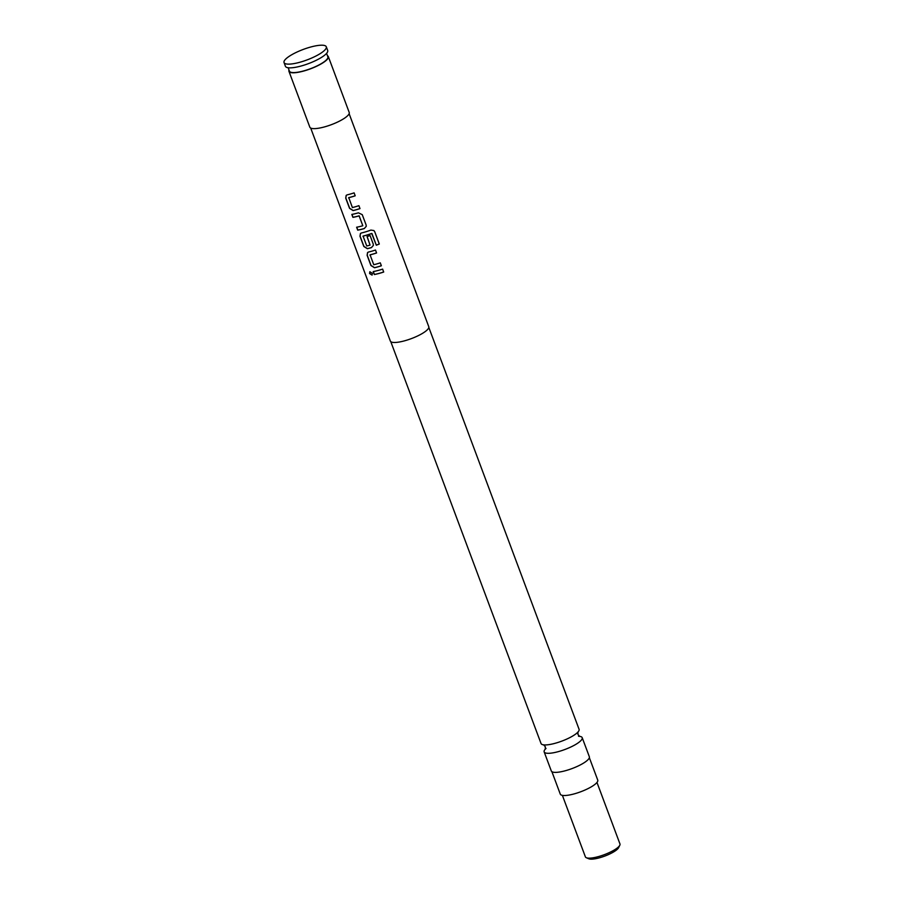 <?xml version="1.0" encoding="UTF-8"?>
<svg xmlns="http://www.w3.org/2000/svg" width="904" height="904" viewBox="0 0 904 904"><rect width="100%" height="100%" fill="white"/><g stroke="black" fill="none" stroke-linecap="round" stroke-linejoin="round"><path stroke-width="1.36" d="M369.928 271.72L369.725 273.46L372.143 275.042M372.391 273.268L369.826 271.765L369.589 273.55L372.052 275.11L372.391 273.268M390.788 341.656L541.044 743.529A20.306 5.017 -20.5 0 0 544.728 744.941A20.306 5.017 -20.5 0 0 554.581 743.438A20.306 5.017 -20.5 0 0 577.215 732.794A20.306 5.017 -20.5 0 0 579.08 729.313L428.824 327.44M346.266 195.309L345.825 198.021L349.667 208.282L353.181 210.508A20.306 5.017 -20.5 0 0 355.148 210.022A20.306 5.017 -20.5 0 0 359.973 208.553M348.582 197.931L348.695 197.693A20.509 5.062 -20.5 0 0 350.3 197.287A20.509 5.062 -20.5 0 0 355.204 195.806L354.108 192.868A20.509 5.062 -20.5 0 1 349.204 194.36A20.509 5.062 -20.5 0 1 347.226 194.846L346.198 195.354L345.723 198.1L349.565 208.361L353.102 210.575A20.509 5.062 -20.5 0 0 355.091 210.09A20.509 5.062 -20.5 0 0 359.995 208.609L358.899 205.671A20.509 5.062 -20.5 0 1 353.995 207.152A20.509 5.062 -20.5 0 1 352.39 207.558L348.763 197.614A20.306 5.017 -20.5 0 0 350.356 197.219A20.306 5.017 -20.5 0 0 355.193 195.75M356.741 227.198L357.814 230.068A20.306 5.017 -20.5 0 0 362.267 229.074A20.306 5.017 -20.5 0 0 364.335 228.497L366.244 226.362L366.097 224.927L362.255 214.666L358.413 212.824A20.509 5.062 -20.5 0 1 356.334 213.412A20.509 5.062 -20.5 0 1 351.825 214.417L352.922 217.355A20.509 5.062 -20.5 0 0 357.43 216.338A20.509 5.062 -20.5 0 0 359.114 215.875L362.809 225.74A20.509 5.062 -20.5 0 1 361.114 226.215A20.509 5.062 -20.5 0 1 356.617 227.22L357.713 230.147A20.509 5.062 -20.5 0 0 362.21 229.141A20.509 5.062 -20.5 0 0 364.301 228.554M351.95 214.395L353.023 217.265A20.306 5.017 -20.5 0 0 357.487 216.271A20.306 5.017 -20.5 0 0 359.159 215.807L359.114 215.875M360.515 233.413L360.074 236.125L363.916 246.397L367.431 248.611A20.306 5.017 -20.5 0 0 369.397 248.125A20.306 5.017 -20.5 0 0 371.465 247.549L373.375 245.391M362.956 236.362L363.137 236.046A20.306 5.017 -20.5 0 0 364.73 235.65A20.306 5.017 -20.5 0 0 371.691 233.435L376.313 245.21A20.509 5.062 -20.5 0 0 379.307 244.023L374.708 231.706L373.894 230.554L370.889 230.079A20.509 5.062 -20.5 0 1 363.453 232.464A20.509 5.062 -20.5 0 1 361.476 232.961L360.447 233.469L359.973 236.215L363.815 246.476L367.363 248.69A20.509 5.062 -20.5 0 0 369.34 248.204A20.509 5.062 -20.5 0 0 371.431 247.617L373.375 245.413L373.216 243.978L370.075 235.571A20.509 5.062 -20.5 0 1 367.058 236.532L370.052 245.12A20.509 5.062 -20.5 0 1 368.357 245.594A20.509 5.062 -20.5 0 1 366.753 245.99L363.069 236.125A20.509 5.062 -20.5 0 0 364.674 235.718A20.509 5.062 -20.5 0 0 371.702 233.481L371.973 233.605M367.114 236.52L370.052 245.12M367.634 252.476L367.205 255.188L371.036 265.448L374.561 267.674A20.306 5.017 -20.5 0 0 376.516 267.188A20.306 5.017 -20.5 0 0 381.352 265.731M369.951 255.097L370.143 254.781A20.306 5.017 -20.5 0 0 371.736 254.386A20.306 5.017 -20.5 0 0 376.561 252.928L375.488 250.035A20.509 5.062 -20.5 0 1 370.583 251.527A20.509 5.062 -20.5 0 1 368.595 252.013L367.578 252.532L367.103 255.267L370.934 265.527L374.482 267.742A20.509 5.062 -20.5 0 0 376.459 267.256A20.509 5.062 -20.5 0 0 381.364 265.776L380.268 262.838A20.509 5.062 -20.5 0 1 375.363 264.33A20.509 5.062 -20.5 0 1 373.759 264.725L370.075 254.86A20.509 5.062 -20.5 0 0 371.68 254.453A20.509 5.062 -20.5 0 0 376.584 252.973M373.329 271.562L374.403 274.443A20.306 5.017 -20.5 0 0 378.855 273.437A20.306 5.017 -20.5 0 0 383.691 271.98M619.805 845.251L618.596 847.692A16.408 4.057 159.5 0 1 618.155 848.37A16.408 4.057 159.5 0 1 603.827 856.427A16.408 4.057 159.5 0 1 588.877 858.8L586.368 857.749A18.453 4.565 -20.5 0 0 603.194 855.082A18.453 4.565 -20.5 0 0 619.308 846.02A18.453 4.565 -20.5 0 0 619.805 845.251A18.453 4.565 -20.5 0 0 619.963 843.952L596.968 782.446M562.39 795.373L585.396 856.879A18.453 4.565 -20.5 0 0 586.368 857.749M551.892 771.677L560.288 794.13A19.99 4.938 -20.5 0 0 573.622 794.04A19.99 4.938 -20.5 0 0 597.747 780.129L589.351 757.676M545.315 749.111A20.306 5.017 -20.5 0 0 544.163 751.891A20.306 5.017 -20.5 0 0 557.712 751.8A20.306 5.017 -20.5 0 0 582.199 737.675A20.306 5.017 -20.5 0 0 579.509 736.331M327.451 55.72A21.018 5.198 159.5 0 1 328.333 56.613A21.018 5.198 159.5 0 1 302.976 71.235A21.018 5.198 159.5 0 1 288.952 71.337A21.018 5.198 159.5 0 1 289.031 70.094M328.333 56.613L349.215 112.458A21.018 5.198 159.5 0 1 323.847 127.08A21.018 5.198 159.5 0 1 309.835 127.181L288.952 71.337M310.705 128.063L390.347 341.057A20.509 5.062 -20.5 0 0 404.02 340.966A20.509 5.062 -20.5 0 0 428.767 326.694L349.125 113.701M377.702 270.578A20.509 5.062 -20.5 0 0 382.607 269.098L383.703 272.025A20.509 5.062 -20.5 0 1 378.799 273.517A20.509 5.062 -20.5 0 1 374.301 274.522L373.205 271.584A20.509 5.062 -20.5 0 0 377.702 270.578M288.161 67.743L289.438 71.156A20.509 5.062 -20.5 0 0 303.111 71.066A20.509 5.062 -20.5 0 0 327.847 56.794L326.581 53.381M284.037 62.568L285.427 66.297A22.555 5.571 -20.5 0 0 300.467 66.184A22.555 5.571 -20.5 0 0 327.689 50.488L326.287 46.771A22.555 5.571 -20.5 0 0 311.247 46.872A22.555 5.571 -20.5 0 0 284.037 62.568A22.555 5.571 -20.5 0 0 299.077 62.466A22.555 5.571 -20.5 0 0 326.287 46.771M544.163 751.891L551.304 770.965A20.306 5.017 -20.5 0 0 564.842 770.875A20.306 5.017 -20.5 0 0 589.34 756.75L582.199 737.675M359.159 215.807L362.809 225.74M371.962 233.56L376.301 245.153A20.306 5.017 -20.5 0 0 379.262 243.99L379.307 244.023M379.262 243.99L374.708 231.706M374.651 231.673L373.894 230.543M364.335 228.497L366.244 226.339M577.984 731.969L577.95 734.5L579.645 736.387L578.515 736.263M543.609 744.817L545.293 746.704L545.259 749.235L546.027 748.41"/></g></svg>
